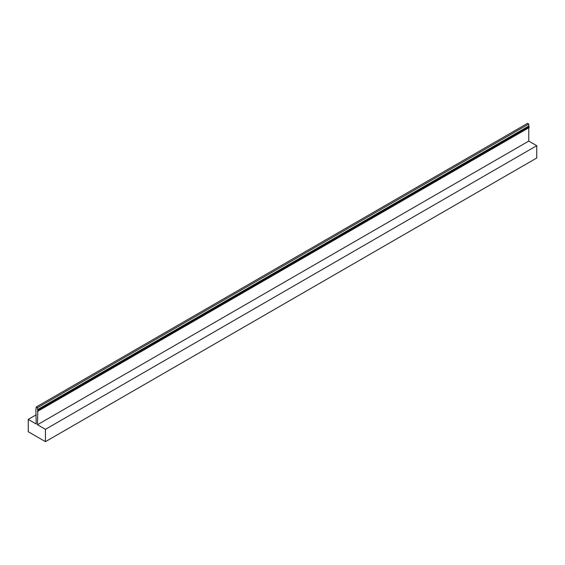 <?xml version="1.0" encoding="UTF-8"?>
<svg xmlns="http://www.w3.org/2000/svg" width="565" height="565" viewBox="0 0 565 565"><rect width="100%" height="100%" fill="white"/><g stroke="black" fill="none" stroke-linecap="round" stroke-linejoin="round"><path stroke-width="0.85" d="M45.447 429.336L45.447 441.653L28.25 431.724L28.25 419.414L36.231 424.018L35.863 410.084L36.231 407.005L37.459 407.711L37.834 410.303L37.459 424.732L45.447 429.336L536.75 145.685L536.75 157.995L45.447 441.653M36.231 414.802L28.25 419.414M37.459 407.711L528.769 124.06L527.541 123.347L36.231 407.005M528.769 124.06L528.769 126.009L37.459 409.66M528.769 126.009L529.137 126.645L37.834 410.303M529.137 126.645L529.137 127.57L37.834 411.221M37.459 424.732L528.769 141.081L528.769 127.782L37.459 411.433M528.769 141.081L536.75 145.685"/></g></svg>
